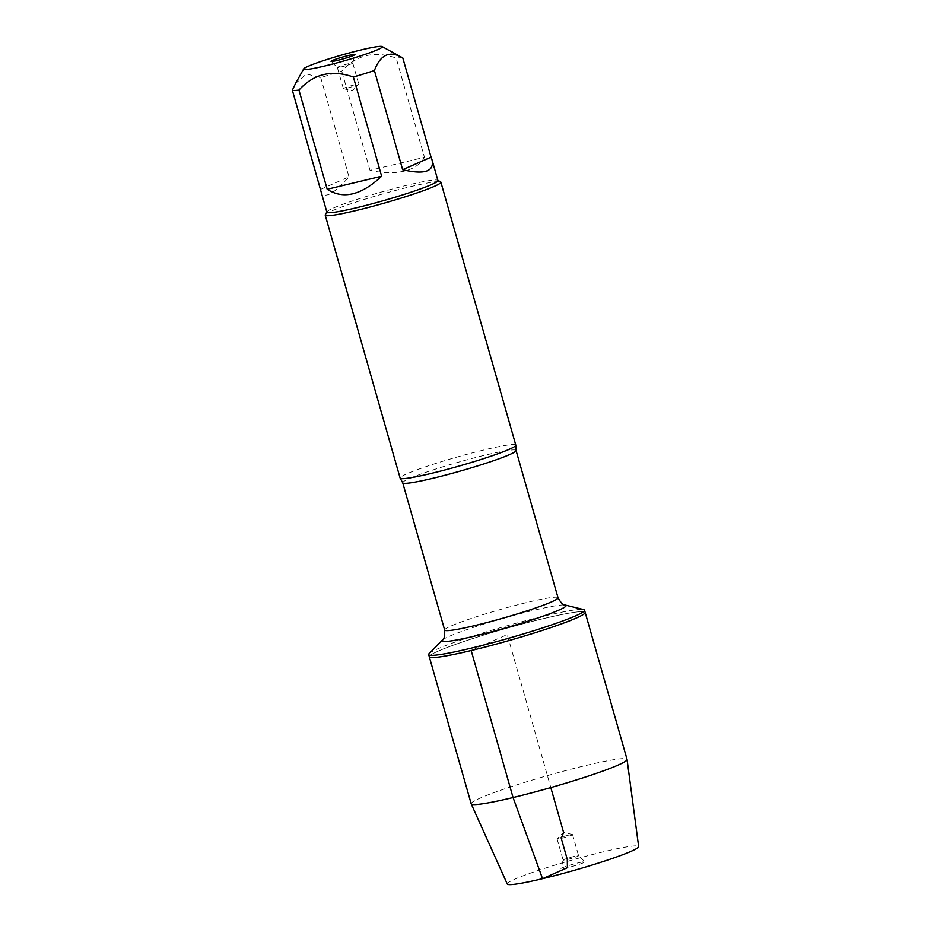 <?xml version="1.0" encoding="UTF-8"?>
<svg xmlns="http://www.w3.org/2000/svg" width="931" height="931" viewBox="0 0 931 931"><rect width="100%" height="100%" fill="white"/><g stroke="black" fill="none" stroke-linecap="round" stroke-linejoin="round"><path stroke-width="0.7" stroke-dasharray="4.66 3.49" d="M429.133 653.585A81.032 6.214 164.1 0 1 504.905 626.4A81.032 6.214 164.1 0 1 583.621 609.572M585.168 612.389A81.032 6.214 -15.9 0 0 505.533 628.611A81.032 6.214 -15.9 0 0 429.296 656.797A81.032 6.214 164.1 0 1 543.297 618.661A81.032 6.214 164.1 0 1 585.168 612.389M515.797 445.123A60.131 4.608 -15.9 0 0 484.714 449.778A60.131 4.608 -15.9 0 0 400.121 478.08M325.291 214.735A60.131 4.608 164.1 0 1 381.791 194.218A60.131 4.608 164.1 0 1 440.619 181.882M320.601 189.4L348.997 176.843C333.473 194.451 324.139 199.327 320.986 191.472M402.809 57.978A57.734 4.434 -15.9 0 0 396.199 58.106C374.658 50.507 356.503 54.859 341.758 71.163A57.734 4.434 -15.9 0 0 320.741 77.657L306.474 73.933L295.511 83.546M320.741 77.657L348.997 176.843M424.455 157.292C420.719 164.1 413.958 168.72 404.135 171.153C394.209 173.457 382.827 173.189 370.014 170.35L424.455 157.292L396.199 58.106M370.014 170.35L341.758 71.163M326.874 212.163A57.734 4.434 164.1 0 1 326.944 211.791A57.734 4.434 164.1 0 1 408.081 184.99A57.734 4.434 164.1 0 1 437.663 180.253A57.734 4.434 164.1 0 1 437.919 180.533M341.491 66.857A8.018 0.617 -15.9 0 0 352.779 63.11A8.018 0.617 -15.9 0 0 352.779 63.075A8.018 0.617 -15.9 0 0 344.889 64.681A8.018 0.617 -15.9 0 0 337.348 67.474A8.018 0.617 -15.9 0 0 337.371 67.498A8.018 0.617 -15.9 0 0 341.491 66.857M347.507 87.98A8.018 0.617 -15.9 0 0 358.749 84.302A8.018 0.617 -15.9 0 0 358.796 84.197A8.018 0.617 -15.9 0 0 354.641 84.826A8.018 0.617 -15.9 0 0 343.364 88.596A8.018 0.617 -15.9 0 0 343.458 88.654A8.018 0.617 -15.9 0 0 347.507 87.98M471.179 803.802A81.032 6.214 164.1 0 1 585.168 765.666A81.032 6.214 164.1 0 1 627.052 759.405M507.267 884.019A68.312 5.237 164.1 0 1 603.335 851.818A68.312 5.237 164.1 0 1 638.654 846.593M561.277 838.377A8.018 0.617 -15.9 0 0 572.553 834.607A8.018 0.617 -15.9 0 0 572.46 834.548A8.018 0.617 -15.9 0 0 564.675 836.213A8.018 0.617 -15.9 0 0 557.169 838.901A8.018 0.617 -15.9 0 0 557.122 839.006A8.018 0.617 -15.9 0 0 561.277 838.377M567.293 859.499A8.018 0.617 -15.9 0 0 578.57 855.729A8.018 0.617 -15.9 0 0 578.547 855.705A8.018 0.617 -15.9 0 0 570.691 857.335A8.018 0.617 -15.9 0 0 563.139 860.093A8.018 0.617 -15.9 0 0 563.139 860.128A8.018 0.617 -15.9 0 0 567.293 859.499M578.465 862.804A12.429 0.954 164.1 0 1 584.866 861.815A12.429 0.954 164.1 0 1 579.478 864.236A12.429 0.954 164.1 0 1 567.41 867.692A12.429 0.954 164.1 0 1 560.986 868.611A12.429 0.954 164.1 0 1 578.465 862.804M471.179 650.525L507.232 634.593L550.815 787.579M402.716 482.77A58.932 4.527 164.1 0 1 458.157 462.276A58.932 4.527 164.1 0 1 516.065 450.488M558.03 597.783A58.932 4.527 -15.9 0 0 500.11 609.572A58.932 4.527 -15.9 0 0 444.669 630.066M442.306 640.132A64.542 4.958 164.1 0 1 502.647 618.487A64.542 4.958 164.1 0 1 565.35 605.08M352.779 63.11L354.932 54.592M343.364 88.596L337.348 67.474L331.052 61.399M352.779 63.075L358.796 84.197M343.458 88.654L352.349 90.842L358.749 84.302M572.46 834.548L563.569 832.361L557.169 838.901M557.122 839.006L563.139 860.128M572.553 834.607L578.57 855.729L584.866 861.815M563.139 860.093L560.986 868.611"/><path stroke-width="1.4" d="M470.551 648.313A81.032 6.214 164.1 0 1 428.667 654.574A81.032 6.214 164.1 0 1 429.133 653.585L442.306 640.132A64.542 4.958 164.1 0 0 475.287 635.943A64.542 4.958 164.1 0 0 540.224 617.172A64.542 4.958 164.1 0 0 565.35 605.08L583.621 609.572A81.032 6.214 164.1 0 1 584.54 610.177A81.032 6.214 164.1 0 1 470.551 648.313M471.179 650.525A81.032 6.214 -15.9 0 0 585.168 612.389A81.032 6.214 164.1 0 1 508.943 640.575A81.032 6.214 164.1 0 1 429.296 656.797A81.032 6.214 -15.9 0 0 471.179 650.525L513.062 797.541L542.552 878.689L567.41 867.692L567.293 859.499L561.277 838.377L563.569 832.361L550.815 787.579M325.222 215.131L400.121 478.08A60.131 4.608 -15.9 0 0 400.214 478.231A60.131 4.608 -15.9 0 0 431.204 473.425A60.131 4.608 -15.9 0 0 515.797 445.309A60.131 4.608 -15.9 0 0 515.797 445.123L440.887 182.173A60.131 4.608 164.1 0 1 356.305 210.476A60.131 4.608 164.1 0 1 325.222 215.131A60.131 4.608 164.1 0 1 325.291 214.735L326.828 212M437.873 180.37L440.619 181.882A60.131 4.608 164.1 0 1 440.887 182.173M337.453 60.399A12.429 0.954 164.1 0 1 331.052 61.399A12.429 0.954 164.1 0 1 342.713 57.035A12.429 0.954 164.1 0 1 354.932 54.592A12.429 0.954 164.1 0 1 337.453 60.399M361.17 49.913A40.894 3.142 -15.9 0 0 303.704 68.894A40.894 3.142 -15.9 0 0 347.1 60.026A40.894 3.142 -15.9 0 0 382.117 46.55A40.894 3.142 -15.9 0 0 361.17 49.913M432.031 159.841L437.919 180.533A57.734 4.434 164.1 0 1 356.713 207.694A57.734 4.434 164.1 0 1 326.874 212.163L292.346 90.214A57.734 4.434 -15.9 0 0 298.956 90.086C313.7 73.782 331.843 69.429 353.384 77.029A57.734 4.434 -15.9 0 0 374.413 70.535C380.476 54.394 389.938 50.216 402.809 57.978L431.053 157.164L402.658 169.721C424.652 174.83 434.44 171.537 432.031 159.841L431.053 157.164M295.511 83.546L292.346 90.214M327.212 189.272C343.167 199.618 361.309 195.266 381.64 176.215L327.212 189.272L298.956 90.086M381.64 176.215L353.384 77.029M382.117 46.55L402.809 57.978M374.413 70.535L402.658 169.721M584.54 610.177L627.052 759.405A81.032 6.214 164.1 0 1 627.063 759.463A81.032 6.214 164.1 0 1 550.815 787.579A81.032 6.214 164.1 0 1 471.202 803.872A81.032 6.214 164.1 0 1 471.179 803.802L428.667 654.574M627.063 759.463L638.654 846.593A68.312 5.237 164.1 0 1 574.38 870.287A68.312 5.237 164.1 0 1 507.267 884.019L471.202 803.872M515.797 445.309L516.065 450.488A58.932 4.527 164.1 0 1 433.171 478.22A58.932 4.527 164.1 0 1 402.716 482.77L400.214 478.231M402.716 482.77L444.669 630.066A58.932 4.527 -15.9 0 0 475.124 625.516A58.932 4.527 -15.9 0 0 558.03 597.783C561.044 603.079 563.488 605.511 565.35 605.08M516.065 450.488L558.03 597.783M444.669 630.066C444.902 636.164 444.11 639.516 442.306 640.132M303.704 68.894L295.488 83.534"/></g></svg>
